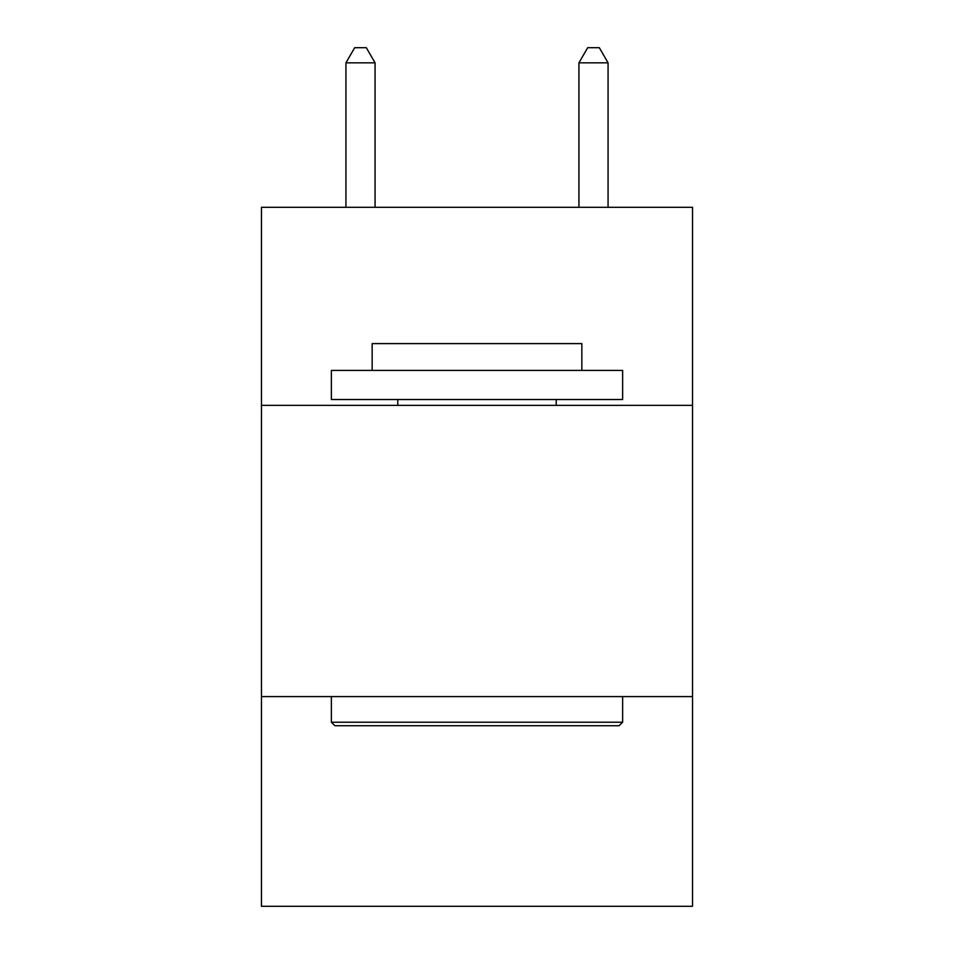 <?xml version="1.0" encoding="UTF-8"?>
<svg xmlns="http://www.w3.org/2000/svg" width="954" height="954" viewBox="0 0 954 954"><rect width="100%" height="100%" fill="white"/><g stroke="black" fill="none" stroke-linecap="round" stroke-linejoin="round"><path stroke-width="1.43" d="M692.521 405.355L692.521 207.304L261.479 207.304L261.479 405.355L692.521 405.355L692.521 906.3L261.479 906.3L261.479 405.355M692.521 696.599L261.479 696.599M334.866 725.732L331.372 722.226L622.628 722.226L619.134 725.732L334.866 725.732M622.628 370.402L622.628 399.523L331.372 399.523L331.372 370.402L622.628 370.402M372.155 370.402L372.155 343.607L581.845 343.607L581.845 370.402M622.628 696.599L622.628 722.226M331.372 696.599L331.372 722.226M556.218 399.523L556.218 405.355M397.782 399.523L397.782 405.355M375.065 207.304L375.065 62.845L345.932 62.845L345.932 207.304M345.932 62.845L354.673 47.7L366.324 47.7L375.065 62.845M608.068 207.304L608.068 62.845L578.935 62.845L578.935 207.304M578.935 62.845L587.676 47.7L599.327 47.7L608.068 62.845"/></g></svg>
